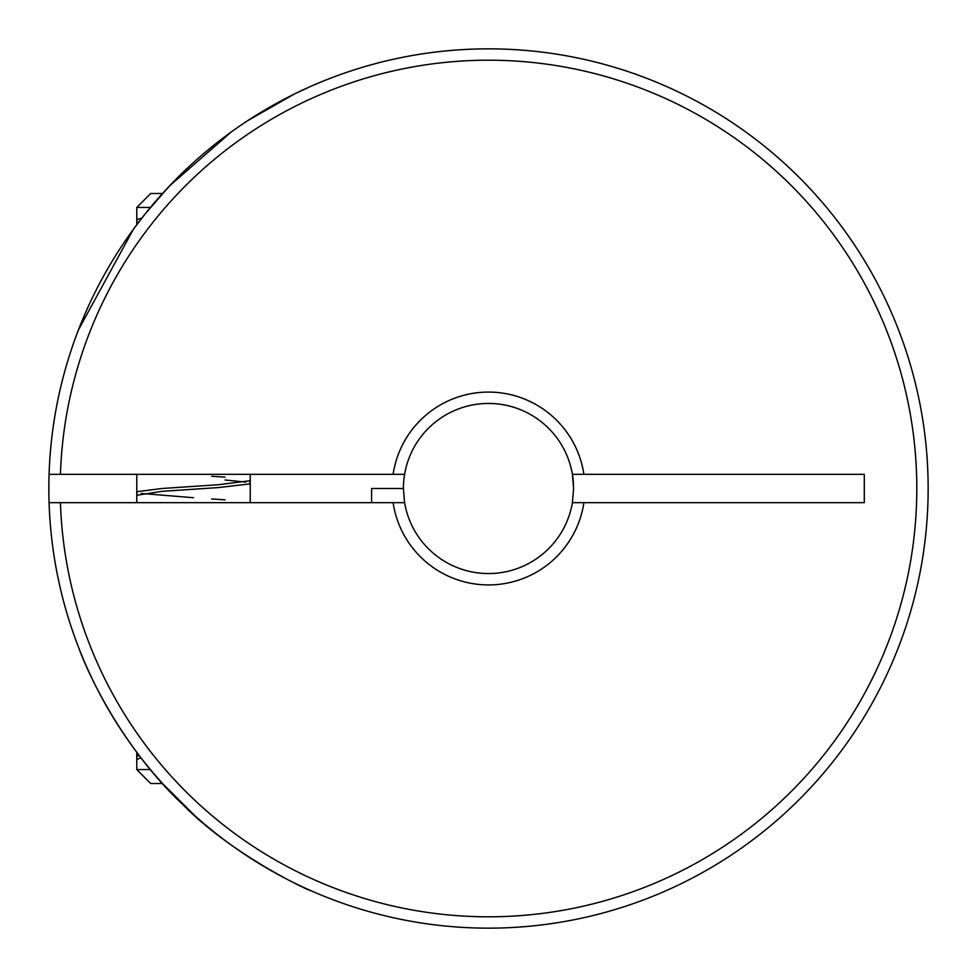 <?xml version="1.0" encoding="UTF-8"?>
<svg xmlns="http://www.w3.org/2000/svg" width="977" height="977" viewBox="0 0 977 977"><rect width="100%" height="100%" fill="white"/><g stroke="black" fill="none" stroke-linecap="round" stroke-linejoin="round"><path stroke-width="1.47" d="M195.082 815.917L162.5 783.493L150.702 783.493L136.78 769.558L136.78 752.29M136.78 769.558L150.421 769.558M136.78 502.679L136.78 474.321M136.78 224.71L136.78 207.442L150.702 193.507L162.5 193.507M250.234 502.679L250.234 474.321M150.421 207.442L136.78 207.442M60.427 474.321A428.305 428.305 0 0 1 488.5 60.195A428.305 428.305 0 0 1 916.805 488.5A428.305 428.305 0 0 1 488.5 916.805A428.305 428.305 0 0 1 60.427 502.679L393.108 502.679A96.442 96.442 0 0 0 583.892 502.679L864.291 502.679L864.291 474.321L583.892 474.321A96.442 96.442 0 0 0 393.108 474.321L49.082 474.321A439.65 439.65 0 0 0 488.5 928.15A439.65 439.65 0 0 0 928.15 488.5A439.65 439.65 0 0 0 488.5 48.85A439.65 439.65 0 0 0 49.082 474.321M583.892 502.679L572.4 502.679L573.597 488.5L572.4 474.321L583.892 474.321L572.4 474.321A85.097 85.097 0 0 0 404.6 474.321L393.108 474.321M572.4 502.679A85.097 85.097 0 0 1 404.6 502.679L393.108 502.679L404.6 502.679L403.403 488.5A85.097 85.097 0 0 1 404.6 474.321M572.4 474.321A85.097 85.097 0 0 1 573.499 484.507L573.499 484.507M78.551 647.336C93.145 687.405 130.613 755.758 182.491 804.181C232.55 855.73 311.431 891.928 310.539 890.523C311.565 891.989 232.367 855.657 182.333 804.022C130.6 755.648 93.255 687.637 78.551 647.336M231.256 131.968L169.729 185.715L145.231 213.804L133.202 229.546M137.134 759.788L136.78 756.528L139.161 755.441L133.202 747.454M247.01 855.889L253.812 860.273M78.551 329.664L133.348 229.339M247.425 120.83L294.346 94.036L310.539 86.477M49.082 502.679L60.427 502.679L49.082 502.679M371.59 502.679L371.59 488.5L403.403 488.5M136.78 759.373L140.981 757.92M225.076 479.988L245.801 482.101M249.904 480.342L249.941 483.884L218.543 487.56L161.938 491.333L137.073 495.229M250.234 480.708L218.543 484.714L161.938 488.5L137.11 491.687L136.78 494.899M141.213 493.446L193.507 497.708M211.716 498.929L225.076 499.845M211.716 476.239L225.076 477.155M139.174 221.547L137.073 222.939M141.738 218.225L137.11 219.385L136.78 222.597"/></g></svg>

